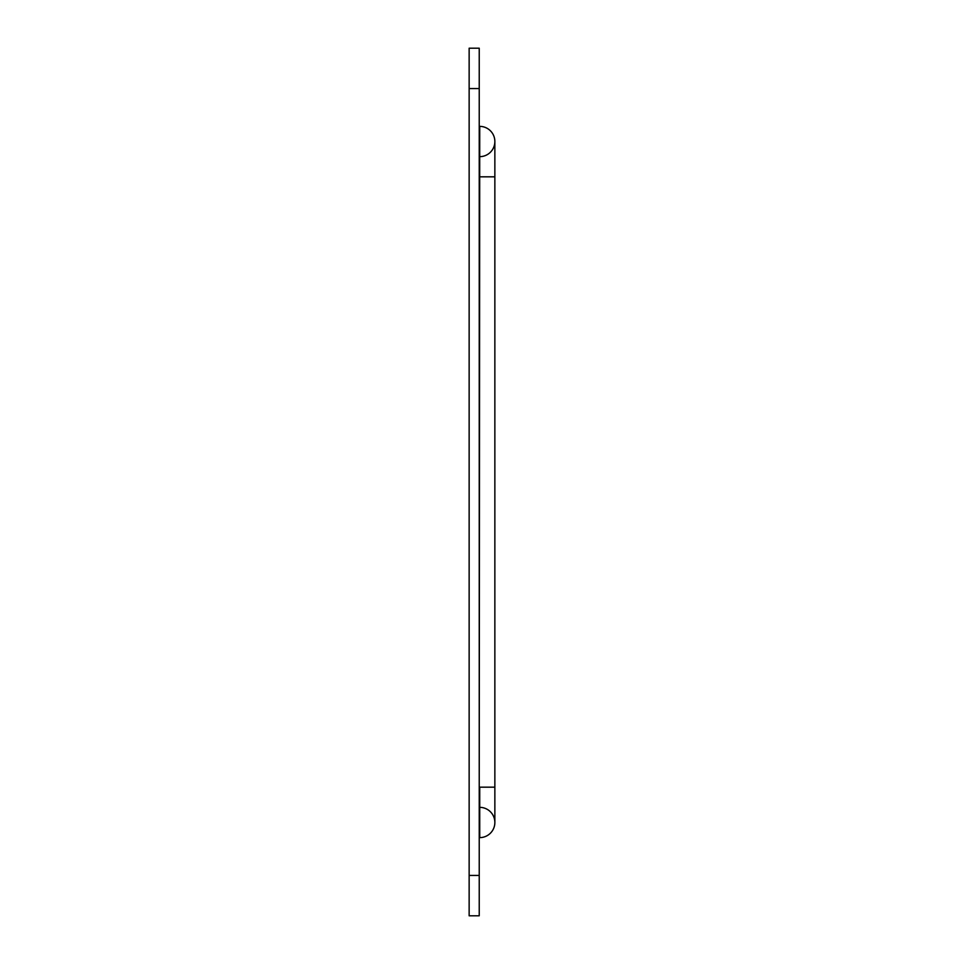 <?xml version="1.0" encoding="UTF-8"?>
<svg xmlns="http://www.w3.org/2000/svg" width="964" height="964" viewBox="0 0 964 964"><rect width="100%" height="100%" fill="white"/><g stroke="black" fill="none" stroke-linecap="round" stroke-linejoin="round"><path stroke-width="1.45" d="M479.228 837.62L479.735 837.62A15.135 15.135 0 0 0 494.857 822.485A15.135 15.135 0 0 0 479.735 807.35M479.735 837.62A15.135 15.135 0 0 0 494.857 822.485A15.135 15.135 0 0 1 479.735 837.62L479.735 787.178L494.857 787.178L494.857 822.485M479.735 156.65A15.135 15.135 0 0 0 494.857 141.515A15.135 15.135 0 0 0 479.735 126.38L479.228 787.178M479.228 176.822L494.857 176.822L494.857 141.515A15.135 15.135 0 0 0 479.735 126.38L479.228 126.38M469.143 88.555L469.143 915.8L479.228 915.8L479.228 48.2L469.143 48.2L469.143 88.555L479.228 88.555M494.857 141.515A15.135 15.135 0 0 0 479.735 126.38M469.143 875.445L479.228 875.445M494.857 787.178L494.857 176.822"/></g></svg>
